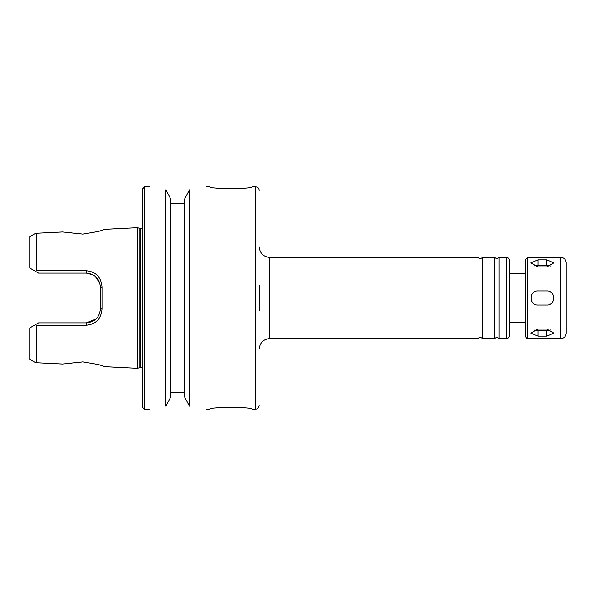 <?xml version="1.0" encoding="UTF-8"?>
<svg xmlns="http://www.w3.org/2000/svg" width="596" height="596" viewBox="0 0 596 596"><rect width="100%" height="100%" fill="white"/><g stroke="black" fill="none" stroke-linecap="round" stroke-linejoin="round"><path stroke-width="0.89" d="M537.972 259.863L546.793 259.863L553.848 262.851L546.793 266.919L537.972 266.919L530.909 262.851L537.972 259.863L537.972 265.436A7.055 3.531 0 0 0 533.889 266.084M550.875 266.084A7.055 3.531 0 0 0 546.793 265.436L537.972 265.436M537.972 329.081L546.793 329.081L553.848 333.149L546.793 336.137L537.972 336.137L530.909 333.149L537.972 329.081M533.889 329.916A7.055 3.531 180 0 0 537.972 330.564L546.793 330.564A7.055 3.531 180 0 0 550.875 329.916M537.972 290.945L546.793 290.945C555.897 290.505 555.897 305.495 546.793 305.055L537.972 305.055C528.868 305.495 528.868 290.505 537.972 290.945M482.387 338.58L482.387 257.42L494.74 257.42L494.74 338.58L482.387 338.58C480.912 337.187 479.445 337.187 477.977 338.58L477.977 257.42L269.772 257.42C263.335 256.787 259.811 253.263 259.178 246.833M494.74 257.42C496.215 258.813 497.682 258.813 499.15 257.42L499.15 338.58C497.682 337.187 496.215 337.187 494.74 338.58M499.15 257.42L506.205 257.42C508.351 257.628 509.528 258.806 509.736 260.944L509.736 335.056L509.736 322.704L525.62 322.704M525.62 273.296L509.736 273.296L509.736 322.704M560.903 257.42L527.736 257.42L525.62 259.536L525.62 336.464C526.395 338.237 527.095 338.945 527.736 338.58L560.903 338.58C564.121 338.267 565.887 336.502 566.2 333.291L566.2 262.709C565.887 259.498 564.121 257.733 560.903 257.42L560.903 338.58M482.387 257.42C480.912 258.813 479.445 258.813 477.977 257.42M259.178 285.119L259.178 310.881M137.43 227.687L137.43 368.313L139.948 367.523L139.948 228.477L137.43 227.687L104.963 229.311L98.489 231.442L82.911 234.109L62.513 231.963L36.639 233.252L62.513 231.963M62.513 364.037L36.639 362.748L62.513 364.037L82.911 361.891L98.489 364.558L104.963 366.689L137.43 368.313M36.639 362.748C35.298 362.681 35.298 362.681 36.639 362.748C35.298 362.681 35.298 362.681 36.639 362.748L36.639 325.304L86.174 325.282C95.837 324.261 101.104 318.853 101.99 309.048L101.99 286.952C101.111 277.147 95.844 271.731 86.174 270.718L36.639 270.696L35.469 271.299L38.621 273.124L86.264 273.124L93.11 274.898M95.852 319.121L86.264 322.876L38.621 322.876L35.469 324.701L36.639 325.304M35.469 324.701L29.8 327.971L29.8 359.328L35.633 362.696M36.639 233.252C35.298 233.319 35.298 233.319 36.639 233.252C35.298 233.319 35.298 233.319 36.639 233.252L36.639 270.696M35.633 233.304L29.8 236.672L29.8 268.029L35.469 271.299M95.062 276.201L99.808 283.286M86.174 270.718L86.264 273.124C94.891 273.996 99.599 278.704 100.381 287.235L101.99 286.952M100.381 287.235L100.381 308.765L101.99 309.048M100.381 308.765C99.592 317.296 94.883 321.996 86.264 322.876L86.174 325.282M259.178 190.37C258.969 188.224 257.8 187.047 255.654 186.839L252.123 186.839C253.427 189.044 208.473 189.044 209.777 186.839L205.896 186.839M205.896 409.161L209.777 409.161C208.473 406.956 253.427 406.956 252.123 409.161L255.654 409.161C256.459 408.573 257.427 410.488 259.178 405.63M165.844 189.833C144.344 186.146 144.344 186.146 165.844 189.833L165.844 406.167C144.344 409.854 144.344 409.854 165.844 406.167L170.605 397.219L170.605 198.781L165.844 189.833L170.605 198.781M170.605 392.406L184.723 392.406M184.723 397.219L189.483 406.167C210.984 409.854 210.984 409.854 189.483 406.167L184.723 397.219L184.723 198.781L189.483 189.833C210.984 186.146 210.984 186.146 189.483 189.833L189.483 406.167M184.723 203.594L170.605 203.594M139.948 228.477L140.783 228.477L140.783 367.523L142.727 368.291M142.727 227.709L140.783 228.477M149.432 186.839L144.493 186.839L142.727 188.604L142.727 407.396C143.532 408.96 144.12 409.549 144.493 409.161L149.432 409.161M546.793 265.436L546.793 259.863M546.793 330.564L546.793 336.137M537.972 330.564L537.972 336.137M506.205 257.42L506.205 338.58C508.351 338.372 509.528 337.194 509.736 335.056M527.736 257.42L527.736 338.58M269.772 257.42L269.772 338.58C263.335 339.213 259.811 342.737 259.178 349.167M255.654 186.839L255.654 409.161M144.493 186.839L144.493 409.161M499.15 338.58L506.205 338.58M269.772 338.58L477.977 338.58M139.948 367.523L140.783 367.523"/></g></svg>

